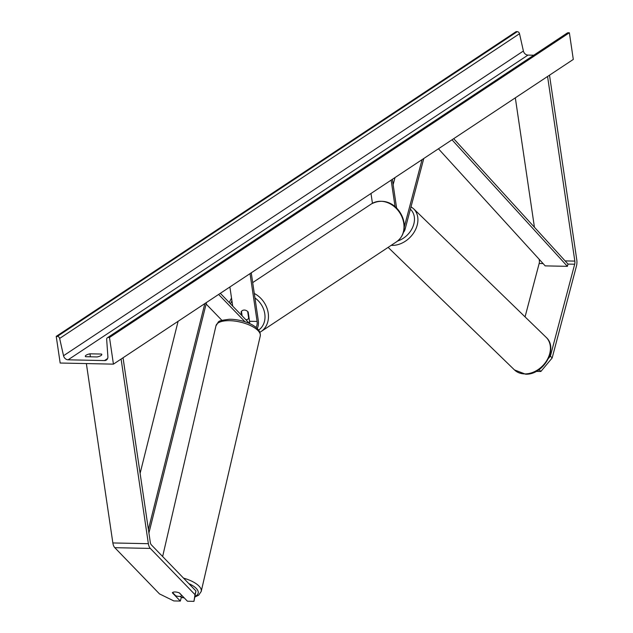 <?xml version="1.0" encoding="UTF-8"?>
<svg xmlns="http://www.w3.org/2000/svg" width="633" height="633" viewBox="0 0 633 633"><rect width="100%" height="100%" fill="white"/><g stroke="black" fill="none" stroke-linecap="round" stroke-linejoin="round"><path stroke-width="0.95" d="M525.058 316.864L539.158 263.478A4.083 2.018 91.2 0 0 539.324 260.361L539.158 259.261M548.566 358.31L550.386 356.126L552.158 357.962L540.859 371.484L539.039 369.648M550.386 356.126L574.677 264.222A4.083 2.018 91.2 0 0 574.835 261.105L547.569 76.474M540.859 371.484L536.206 371.389M552.158 357.962L576.449 266.058A8.174 4.035 91.2 0 0 576.774 259.823L549.507 75.192M534.434 227.255L515.325 97.838M180.27 596.349L181.299 597.417L180.334 601.065L172.358 592.812A5.104 1.954 14.8 0 1 175.017 591.966A5.104 1.954 14.8 0 1 179.456 592.955L187.439 601.215L193.959 601.35L195.953 590.985L151.279 544.776A4.083 2.018 -88.8 0 1 150.306 542.41L123.039 357.772M195.953 590.985L194.996 594.632L150.314 548.423A8.174 4.035 -88.8 0 1 148.367 543.692L121.101 359.061M180.334 601.065L173.822 600.931L159.476 593.889L114.802 547.68A8.174 4.035 -88.8 0 1 112.856 542.948L86.365 363.571M194.996 594.632L193.959 601.35M221.906 320.345L206.121 304.022M245.082 321.825L218.607 294.448M251.246 272.823L258.311 320.63A7.659 3.782 -88.8 0 1 257.259 328.48M250.035 273.622L257.101 321.437A5.104 2.524 -88.8 0 1 255.961 327.348M241.592 315.313L241.094 311.919A5.104 4.202 56.5 0 1 242.249 310.645A5.104 4.202 56.5 0 1 248.191 312.069L249.552 321.279A5.104 2.524 -88.8 0 1 249.624 323.59M249.576 323.566L220.324 293.316M229.882 286.978L232.715 306.127M241.094 311.919L241.497 311.65M403.419 232.382A7.659 3.782 91.2 0 0 405.16 228.972L423.786 158.495M404.305 226.875L422.076 159.627M393.14 184.654L395.016 177.556M370.993 193.476L372.441 203.296M392.357 179.321L396.614 208.162M391.147 180.12L395.079 206.738M249.093 318.162L248.69 318.431A5.104 4.202 -123.5 0 1 247.891 319.159A5.104 4.202 -123.5 0 1 245.881 319.752M248.69 318.431L247.669 311.507A5.104 4.202 -123.5 0 0 242.249 310.645A5.104 4.202 -123.5 0 0 241.45 311.373L242.115 315.851M113.434 364.141L573.3 59.423L569.368 32.766L109.493 337.484L113.434 364.141L60.167 363.026L56.226 336.368L516.101 31.65L517.224 31.674A2.295 1.891 56.5 0 1 519.511 33.715L523.396 51.012A4.597 3.782 -123.5 0 0 527.969 55.095L533.769 55.213M97.15 356.941A6.385 1.796 -8.4 0 0 101.027 355.532A6.385 1.796 -8.4 0 0 101.794 354.488A6.385 1.796 -8.4 0 0 101.509 354.053L89.965 353.815A6.385 1.796 -8.4 0 0 85.328 356.268A6.385 1.796 -8.4 0 0 85.613 356.703L97.15 356.941M56.226 336.368L57.358 336.392A2.295 1.891 56.5 0 1 59.644 338.433L63.529 355.73A4.597 3.782 -123.5 0 0 68.095 359.813L104.5 360.573A4.597 3.782 -123.5 0 0 106.391 360.042A4.597 3.782 -123.5 0 0 107.887 356.656L106.668 339.415A2.295 1.891 56.5 0 1 107.42 337.721A2.295 1.891 56.5 0 1 108.362 337.46L109.493 337.484M107.42 337.721L567.287 33.003A2.295 1.891 56.5 0 1 568.236 32.742L569.368 32.766M89.965 353.815L90.408 356.798M101.509 354.053L101.644 354.978M172.572 592.528L175.721 595.788A5.104 2.041 -167 0 0 179.487 596.397A5.104 2.041 -167 0 0 181.988 595.7L179.258 592.876M574.677 264.222L568.015 264.088L453.679 138.682M568.015 264.088L567.39 266.335L545.187 265.876L438.44 148.787M567.39 266.335L452.009 139.798M148.399 529.497L204.839 303.571M140.107 473.365L178.102 321.287M148.913 533.01L206.508 302.463M543.082 263.565L539.158 263.478M574.835 261.105L565.111 260.899M540.186 260.385L539.324 260.361M148.367 543.692L112.856 542.948M150.314 548.423L114.802 547.68M257.101 321.437L249.552 321.279M371.444 203.905C388.029 195.391 402.018 209.452 404.06 222.84C405.057 231.077 402.556 237.391 396.551 241.79A22.725 18.689 -123.5 0 0 403.751 223.259A22.725 18.689 -123.5 0 0 371.444 203.905L252.694 282.595M254.3 293.475A22.725 18.689 56.5 0 1 268.21 313.066A22.725 18.689 56.5 0 1 261.01 331.597L396.551 241.79M258.683 330.078A20.169 16.593 -123.5 0 0 264.784 313.826A20.169 16.593 -123.5 0 0 254.964 297.961M231.947 300.952A20.169 16.593 -123.5 0 0 230.539 303.88M524.939 373.913A22.725 17.352 -45.9 0 0 547.07 360.003A22.725 17.352 -45.9 0 0 546.121 337.302C558.907 348.514 543.328 375.195 525.532 374.182L514.479 369.925A22.725 17.352 -45.9 0 0 524.939 373.913M546.121 337.302L413.602 208.771A22.725 17.352 134.1 0 1 414.552 231.472A22.725 17.352 134.1 0 1 392.42 245.382A22.725 17.352 134.1 0 1 391.202 245.335M397.619 241.015A20.169 15.406 -45.9 0 0 412.977 226.551A20.169 15.406 -45.9 0 0 410.382 209.214M68.095 359.813L527.969 55.095M104.5 360.573L107.618 358.5M57.358 336.392L517.224 31.674M108.362 337.46L568.236 32.742M63.529 355.73L523.396 51.012M59.644 338.433L519.511 33.715M183.926 597.584A20.169 8.047 13 0 1 181.18 597.291M162.634 556.526L215.98 325.758A22.725 9.068 13 0 1 228.252 320.67A22.725 9.068 13 0 1 250.7 325.663A22.725 9.068 13 0 1 260.258 335.996L201.207 591.467A22.725 9.068 -167 0 0 183.53 578.135M188.8 583.586A20.169 8.047 13 0 1 195.138 596.278M259.926 332.254L261.01 331.597M249.117 318.344L247.891 319.159M229.233 302.527L231.512 298.008M413.602 208.771L411.023 206.785M514.479 369.925L388.124 247.368M181.275 597.528L184.179 597.837M215.98 325.758C219.54 321.042 216.003 321.058 229.32 319.261C242.621 319.119 261.524 326.035 260.258 335.996M195.035 596.959L198.707 595.155L201.207 591.467"/></g></svg>
